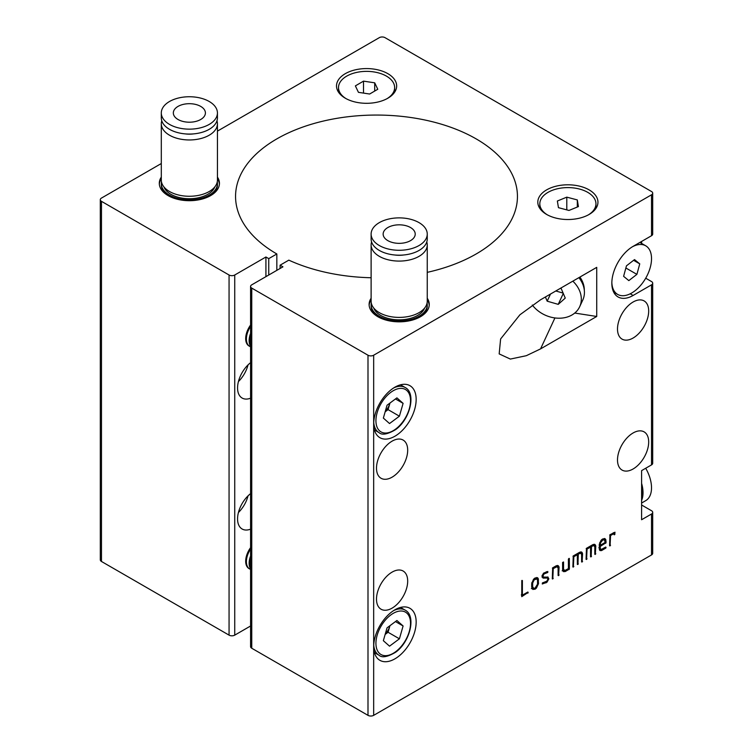 <?xml version="1.0" encoding="UTF-8"?>
<svg xmlns="http://www.w3.org/2000/svg" width="753" height="753" viewBox="0 0 753 753"><rect width="100%" height="100%" fill="white"/><g stroke="black" fill="none" stroke-linecap="round" stroke-linejoin="round"><path stroke-width="1.13" d="M392.097 477.167A22.053 12.735 120 0 0 406.498 457.739A22.053 12.735 120 0 0 403.119 440.063A22.053 12.735 120 0 0 392.097 441.154A22.053 12.735 120 0 0 377.686 460.591A22.053 12.735 120 0 0 381.065 478.268A22.053 12.735 120 0 0 392.097 477.167M238.437 381.555A22.053 12.735 120 0 0 248.048 364.894M633.094 338.031A22.053 12.735 120 0 0 647.505 318.594A22.053 12.735 120 0 0 644.126 300.927A22.053 12.735 120 0 0 633.094 302.019A22.053 12.735 120 0 0 618.684 321.456A22.053 12.735 120 0 0 622.072 339.123A22.053 12.735 120 0 0 633.094 338.031M238.437 512.511A22.053 12.735 120 0 0 248.048 495.86M392.097 608.132A22.053 12.735 120 0 0 406.498 588.695A22.053 12.735 120 0 0 403.119 571.019A22.053 12.735 120 0 0 392.097 572.12A22.053 12.735 120 0 0 377.686 591.547A22.053 12.735 120 0 0 381.065 609.224A22.053 12.735 120 0 0 392.097 608.132M394.93 436.213A30.035 17.338 120 0 0 414.545 409.745A30.035 17.338 120 0 0 409.943 385.687A30.035 17.338 120 0 0 394.93 387.174A30.035 17.338 120 0 0 375.314 413.632A30.035 17.338 120 0 0 379.917 437.7A30.035 17.338 120 0 0 394.93 436.213M371.116 298.235A30.073 17.366 0 0 0 369.111 304.476A30.073 17.366 0 0 0 377.921 316.749A30.073 17.366 0 0 0 410.686 320.514A30.073 17.366 0 0 0 429.257 304.476A30.073 17.366 0 0 0 427.252 298.235M371.116 299.873A30.073 17.366 0 0 0 369.139 305.294M161.302 177.106A30.073 17.366 0 0 0 159.297 183.337A30.073 17.366 0 0 0 168.107 195.611A30.073 17.366 0 0 0 200.882 199.376A30.073 17.366 0 0 0 219.443 183.337A30.073 17.366 0 0 0 217.438 177.106M161.302 178.743A30.073 17.366 0 0 0 159.335 184.156M589.147 189.888A30.073 17.366 0 0 0 556.373 186.123A30.073 17.366 0 0 0 537.811 202.162A30.073 17.366 0 0 0 546.622 214.436A30.073 17.366 0 0 0 579.386 218.201A30.073 17.366 0 0 0 597.957 202.162A30.073 17.366 0 0 0 589.147 189.888M387.842 73.662A30.073 17.366 0 0 0 355.068 69.897A30.073 17.366 0 0 0 336.506 85.936A30.073 17.366 0 0 0 345.316 98.219A30.073 17.366 0 0 0 378.081 101.984A30.073 17.366 0 0 0 396.652 85.936A30.073 17.366 0 0 0 387.842 73.662M633.094 468.987A22.053 12.735 120 0 0 647.505 449.55A22.053 12.735 120 0 0 644.126 431.883A22.053 12.735 120 0 0 633.094 432.975A22.053 12.735 120 0 0 618.684 452.412A22.053 12.735 120 0 0 622.072 470.079A22.053 12.735 120 0 0 633.094 468.987M394.93 658.837A30.035 17.338 120 0 0 414.545 632.379A30.035 17.338 120 0 0 409.943 608.311A30.035 17.338 120 0 0 394.93 609.798A30.035 17.338 120 0 0 375.314 636.266A30.035 17.338 120 0 0 379.917 660.334A30.035 17.338 120 0 0 394.93 658.837M604.866 538.621L605.788 539.562L606.033 542.725L600.254 546.405L600.254 548.523L601.28 549.474L605.713 547.064L605.864 548.024L601.572 550.584L600.037 550.565L599.407 549.728L599.284 544.457L601.092 540.278L602.654 538.969L605.092 538.734M599.303 548.542L601.28 549.474M573.259 555.94L579.819 552.175L581.721 552.071L582.587 553.709L582.107 562.039L581.608 561.936L581.608 554.396L580.478 553.173L578.313 554.142L577.946 564.439L577.344 564.449L577.344 554.707L573.842 556.721L573.372 567.084L572.873 566.981L573.259 555.94M581.608 561.757L582.107 562.039L581.608 561.936M579.443 552.391L581.052 553.295L579.283 552.486M572.873 566.802L573.372 567.084L572.873 566.981M552.674 567.828L556.307 565.748L558.218 565.654L559.084 567.282L558.613 575.612L558.114 575.499L558.114 567.941L556.938 566.736L553.257 568.609L552.787 578.972L552.288 578.859L552.674 567.828M558.114 575.32L558.613 575.612L558.114 575.499M555.93 565.964L557.559 566.877L555.761 566.058M552.288 578.68L552.787 578.972L552.288 578.859M535.091 577.975L537.538 577.711L538.235 578.577L538.499 583.66L536.381 588.159L535.157 589.147L532.776 589.43L531.703 587.095L531.703 583.537L533.519 579.302L535.091 577.975L536.804 578.906L534.131 579.885L532.672 583.02L532.672 586.822L533.773 588.347L535.091 588.065L537.529 584.177L537.529 580.196L536.804 578.906M280.097 268.463L280.097 265.188L282.94 266.826L251.747 284.832A4.01 2.315 0 0 0 250.57 286.469A4.01 2.315 0 0 0 251.747 288.098L367.991 355.218A4.01 2.315 0 0 0 373.667 355.218L651.524 194.801A4.01 2.315 0 0 0 652.7 193.163L652.7 234.079A4.01 2.315 180 0 1 651.524 235.717L633.094 246.363A30.073 17.366 120 0 0 613.45 272.859A30.073 17.366 120 0 0 618.062 296.955A30.073 17.366 120 0 0 633.094 295.468L651.524 284.832A4.01 2.315 0 0 0 652.7 283.194A4.01 2.315 0 0 0 651.524 281.556L645.707 278.196M373.667 355.218L373.667 715.35L651.524 554.933L651.524 514.007A4.01 2.315 0 0 0 652.7 512.369A4.01 2.315 0 0 0 651.524 510.732L641.603 504.999M652.7 283.194L652.7 463.255A4.01 2.315 180 0 1 651.524 464.893L641.603 470.625L641.603 519.73L651.524 514.007M540.55 348.893L526.3 355.708L510.336 359.068L499.173 353.901L500.613 338.963L519.909 314.792L540.55 299.788L596.734 267.353L596.734 316.467L540.55 348.893L554.923 317.935M521.791 580.497L522.384 580.497L522.384 595.181L527.815 592.037L528.173 592.413L521.754 596.668L521.791 580.497M547.695 577.005L548.796 578.953L546.97 582.238L542.273 583.989L542.518 582.878L546.829 581.194L547.939 579.01L547.393 578.04L543.064 578.097L542.056 575.885L543.647 573.108L547.817 571.48L547.619 572.534L544.061 573.918L542.875 576.12L543.562 577.062L548.165 577.165M546.132 577.306L547.177 578.003M563.479 571.593L562.642 570.313L562.585 562.472L563.555 561.973L563.555 569.315L564.891 570.501L568.411 568.609L568.411 559.102L569.334 558.415L569.381 569.07L565.315 571.518L563.517 571.621M562.585 569.466L564.891 570.501M568.769 558.528L569.334 558.415M586.465 548.316L593.025 544.551L594.926 544.447L595.792 546.085L595.312 554.415L594.814 554.312L594.814 546.772L593.684 545.548L591.519 546.518L591.152 556.815L590.55 556.825L590.55 547.083L587.048 549.097L586.578 559.46L586.079 559.357L586.465 548.316M594.814 554.133L595.312 554.415L594.814 554.312M592.639 544.767L594.258 545.671L592.489 544.861M586.079 559.178L586.578 559.46L586.079 559.357M609.968 534.743L615.013 532.211L614.542 534.762L614.043 533.51L610.551 535.534L610.071 545.897L609.572 545.784L609.968 534.743M614.043 534.47L614.542 534.762L614.043 534.705M609.572 545.605L610.071 545.897L609.572 545.784M652.7 193.163A4.01 2.315 0 0 0 651.524 191.526L385.009 37.65A4.01 2.315 0 0 0 379.333 37.65L217.438 131.116M574.737 313.06L596.734 316.467M161.302 163.533L101.476 198.067A4.01 2.315 0 0 0 100.3 199.705A4.01 2.315 0 0 0 101.476 201.343L229.063 275.005A4.01 2.315 0 0 0 234.738 275.005L265.922 256.999L265.922 276.643M268.755 275.005L268.755 258.637L265.922 256.999M641.603 243.417L641.603 241.449M652.7 512.369L652.7 553.295A4.01 2.315 180 0 1 651.524 554.933M427.252 272.351A140.943 81.371 0 0 0 517.443 196.429A140.943 81.371 0 0 0 376.5 115.058A140.943 81.371 0 0 0 235.557 196.429A140.943 81.371 0 0 0 276.84 253.968L268.755 258.637M280.097 265.188L288.832 260.143A140.943 81.371 0 0 0 371.116 277.744M234.738 275.005L234.738 635.137L250.57 625.997M234.738 635.137A4.01 2.315 180 0 1 229.063 635.137L229.063 275.005M101.476 201.343L101.476 561.474L229.063 635.137M101.476 561.474A4.01 2.315 180 0 1 100.3 559.837L100.3 199.705M373.667 715.35A4.01 2.315 180 0 1 367.991 715.35L367.991 355.218M251.747 288.098L251.747 648.239L367.991 715.35M251.747 648.239A4.01 2.315 180 0 1 250.57 646.601L250.57 286.469M250.57 398.205A22.053 12.735 -60 0 1 242.137 398.055A22.053 12.735 -60 0 1 238.306 382.053A22.053 12.735 -60 0 1 250.57 362.692M250.57 529.161A22.053 12.735 -60 0 1 242.137 529.011A22.053 12.735 -60 0 1 238.306 513.009A22.053 12.735 -60 0 1 250.57 493.648M276.84 270.346L276.84 253.968M219.405 184.156A30.073 17.366 0 0 0 217.438 178.743M429.219 305.294A30.073 17.366 0 0 0 427.252 299.873M521.415 594.616L522.384 595.181M527.674 592.122L528.173 592.413M527.091 592.46L527.994 592.988M526.884 592.583L527.853 593.138M521.933 594.926L521.415 595.228M536.701 577.495L538.235 578.577M536.823 577.758L537.087 579.076L538.499 579.895M537.529 583.095L538.499 583.66M535.599 587.707L536.381 588.159M531.354 588.611L533.736 588.338L535.157 589.147M531.703 587.199L533.773 588.347M531.703 586.258L532.672 586.822M531.844 582.54L532.672 583.02M533.397 579.452L534.131 579.885M534.206 578.605L535.072 579.104M546.697 571.706L547.836 572.365M546.339 571.8L547.619 572.534M546.179 571.856L547.478 572.6M543.28 573.466L544.061 573.918M542.254 575.16L542.96 575.565M542.104 575.668L542.875 576.12M542.009 576.261L543.299 577.005M547.262 577.005L548.796 578.624M547.375 577.805L548.796 578.793M547.779 578.36L548.796 578.953M546.066 581.721L546.97 582.238M544.937 582.314L545.963 582.907M543.045 582.803L542.348 583.01M545.756 577.184L542.094 577.269M557.371 565.428L558.886 566.444M557.465 565.625L559.084 567.282M557.672 566.463L557.672 566.953M558.114 574.407L559.084 574.963M555.177 566.397L556.128 566.953M552.401 568.11L553.257 568.609M552.288 577.767L553.257 578.332M562.585 568.75L563.555 569.315M568.411 568.506L569.381 569.07M567.866 568.92L569.033 569.588M564.336 570.463L563.893 570.699L565.315 571.518M563.893 570.699L562.152 570.83M580.864 551.855L582.38 552.881M580.958 552.062L582.587 553.709M581.165 552.89L581.165 553.38M581.608 560.834L582.587 561.399M578.455 552.956L579.415 553.511M577.353 553.587L578.313 554.142M576.892 553.85L576.892 554.443M577.344 563.31L578.313 563.865M577.344 564.091L577.946 564.439M576.374 554.152L577.344 554.707M572.986 556.232L573.842 556.721M572.873 565.889L573.842 566.444M594.07 544.231L595.585 545.257M594.164 544.438L595.792 546.085M594.371 545.266L594.371 545.756M594.814 553.21L595.792 553.775M591.66 545.332L592.62 545.887M590.559 545.963L591.519 546.518M590.098 546.226L590.098 546.819M590.55 555.686L591.519 556.241M590.55 556.467L591.152 556.815M589.58 546.527L590.55 547.083M586.192 548.608L587.048 549.097M586.079 558.265L587.048 558.82M604.235 538.48L605.788 539.562M604.367 538.743L604.631 540.325M605.035 540.56L606.052 541.143M605.139 541.313L606.033 541.831M605.148 541.962L606.033 542.471M605.148 542.216L606.033 542.725M604.744 542.697L605.713 543.252M599.812 545.031L599.284 545.332M599.284 545.85L600.254 546.405M599.284 547.958L600.254 548.523M598.842 547.704L599.868 548.655M605.553 547.167L606.052 547.45M604.96 547.506L605.864 548.024M604.753 547.619L605.723 548.184M600.79 549.398L600.15 549.765L601.572 550.584M600.15 549.765L599.482 549.944M599.284 544.73L600.254 545.285L605.148 542.461L604.508 539.882L602.739 538.922M604.508 539.882L602.72 540.052L600.489 542.894L600.254 545.285M602.033 539.383L602.955 539.91M599.332 544.033L600.254 544.56M599.746 542.461L600.489 542.894M601.835 539.534L602.72 540.052M613.601 532.663L615.013 534.056M613.601 533.237L613.121 533.943M613.083 532.964L614.043 533.51M609.695 535.035L610.551 535.534M609.572 544.692L610.551 545.257M579.904 277.076A26.863 21.188 24.9 0 1 584.309 290.187M588.413 214.85A28.068 16.208 0 0 0 595.952 203.799A28.068 16.208 0 0 0 579.575 189.069A28.068 16.208 0 0 0 539.816 203.799A28.068 16.208 0 0 0 547.346 214.85M566.793 197.145L577.316 199.931L578.408 206.586L568.967 210.454L558.444 207.668L557.361 201.013L566.793 197.145L566.793 209.88M577.316 199.931L577.316 207.028M387.108 98.624A28.068 16.208 0 0 0 394.647 87.574A28.068 16.208 0 0 0 373.657 71.893A28.068 16.208 0 0 0 338.511 87.574A28.068 16.208 0 0 0 346.041 98.624M363.501 81.136L374.702 82.821L377.78 89.259L369.648 94.021L358.447 92.337L355.378 85.889L363.501 81.136L363.501 93.099M374.702 82.821L374.702 91.057M532.296 305.021A28.068 22.138 -155.1 0 0 550.001 316.909A28.068 22.138 -155.1 0 0 579.669 306.735A28.068 22.138 -155.1 0 0 572.835 281.151M579.669 306.735L582.784 300.023A28.068 22.138 -155.1 0 0 578.888 277.659M560.307 288.39L561.239 288.653L565.258 298.094L558.227 304.363L547.186 301.181L545.398 296.993M547.186 301.181L550.499 294.046M563.131 293.096L555.799 290.987M558.227 304.363L563.282 293.463M250.57 325.032A16.039 9.262 120 0 0 245.807 340.441A16.039 9.262 120 0 0 249.008 345.966L249.714 346.371A16.039 9.262 120 0 0 250.57 346.775M250.57 333.41A16.039 9.262 120 0 0 249.252 342.436A16.039 9.262 120 0 0 250.57 346.164M250.57 326.463A16.039 9.262 120 0 0 246.513 340.855A16.039 9.262 120 0 0 249.714 346.371M250.57 335.998A16.039 9.262 120 0 0 249.968 342.841A16.039 9.262 120 0 0 250.57 345.213M403.1 403.354L399.41 416.183L389.536 423.544L383.352 418.075L387.042 405.236L396.916 397.876L403.1 403.354L395.476 398.949M385.282 411.383A12.217 7.059 120 0 0 389.913 403.222A12.217 7.059 120 0 0 389.96 403.062L388.068 409.632L399.41 416.183M385.159 411.806L388.068 409.632M250.57 547.657A16.039 9.262 120 0 0 245.807 563.065A16.039 9.262 120 0 0 249.008 568.59L249.714 569.004A16.039 9.262 120 0 0 250.57 569.4M250.57 556.034A16.039 9.262 120 0 0 249.252 565.061A16.039 9.262 120 0 0 250.57 568.788M250.57 549.097A16.039 9.262 120 0 0 246.513 563.479A16.039 9.262 120 0 0 249.714 569.004M250.57 558.622A16.039 9.262 120 0 0 249.968 565.475A16.039 9.262 120 0 0 250.57 567.847M403.1 625.978L399.41 638.808L389.536 646.168L383.352 640.699L387.042 627.861L396.916 620.5L403.1 625.978L395.476 621.573M385.282 634.007A12.217 7.059 120 0 0 389.913 625.847A12.217 7.059 120 0 0 389.96 625.696L388.068 632.266L399.41 638.808M385.159 634.431L388.068 632.266M371.116 244.885L371.116 301.2A28.068 16.208 0 0 0 393.358 317.051A28.068 16.208 0 0 0 424.833 307.779A28.068 16.208 0 0 0 427.252 301.2L427.252 244.885A28.068 16.208 180 0 1 424.833 251.464A28.068 16.208 180 0 1 393.358 260.736A28.068 16.208 180 0 1 371.116 244.885A28.068 16.208 180 0 1 371.587 241.939M426.782 241.939A28.068 16.208 180 0 1 427.252 244.885M373.723 308.024A26.063 15.051 0 0 0 396.549 319.771A26.063 15.051 0 0 0 422.998 310.914A26.063 15.051 0 0 0 424.645 308.024M427.252 234.079L427.252 238.993A28.068 16.208 180 0 1 424.833 245.572A28.068 16.208 180 0 1 393.358 254.843A28.068 16.208 180 0 1 371.116 238.993L371.116 234.079A28.068 16.208 180 0 1 373.535 227.5A28.068 16.208 180 0 1 405.01 218.229A28.068 16.208 180 0 1 427.252 234.079A28.068 16.208 180 0 1 424.833 240.659A28.068 16.208 180 0 1 393.358 249.93A28.068 16.208 180 0 1 371.116 234.079M419.713 317.154A28.068 16.208 0 0 0 424.833 312.693A28.068 16.208 0 0 0 427.252 306.113L427.252 304.796A28.068 16.208 0 0 0 427.073 302.998M371.285 302.998A28.068 16.208 0 0 0 371.116 304.796A28.068 16.208 0 0 0 393.358 320.656A28.068 16.208 0 0 0 424.833 311.384A28.068 16.208 0 0 0 427.252 304.796M413.839 237.844A16.039 9.262 180 0 1 395.852 243.144A16.039 9.262 180 0 1 383.145 234.079A16.039 9.262 180 0 1 384.529 230.324A16.039 9.262 180 0 1 402.516 225.025A16.039 9.262 180 0 1 415.223 234.079A16.039 9.262 180 0 1 413.839 237.844M403.42 255.013A18.044 10.42 180 0 1 394.949 255.013M371.116 304.796L371.116 306.113A28.068 16.208 0 0 0 378.646 317.154M161.302 123.756L161.302 180.061A28.068 16.208 0 0 0 186.104 196.157A28.068 16.208 0 0 0 216.676 183.807A28.068 16.208 0 0 0 217.438 180.061L217.438 123.756A28.068 16.208 180 0 1 216.676 127.492A28.068 16.208 180 0 1 186.104 139.851A28.068 16.208 180 0 1 161.302 123.756A28.068 16.208 180 0 1 161.773 120.809M216.968 120.809A28.068 16.208 180 0 1 217.438 123.756M163.909 186.885A26.063 15.051 0 0 0 189.144 198.717A26.063 15.051 0 0 0 214.727 187.139A26.063 15.051 0 0 0 214.831 186.885M217.438 112.95L217.438 117.863A28.068 16.208 180 0 1 216.676 121.6A28.068 16.208 180 0 1 186.104 133.959A28.068 16.208 180 0 1 161.302 117.863L161.302 112.95A28.068 16.208 180 0 1 162.064 109.204A28.068 16.208 180 0 1 192.636 96.855A28.068 16.208 180 0 1 217.438 112.95A28.068 16.208 180 0 1 216.676 116.687A28.068 16.208 180 0 1 186.104 129.045A28.068 16.208 180 0 1 161.302 112.95M209.899 196.025A28.068 16.208 0 0 0 216.676 188.721A28.068 16.208 0 0 0 217.438 184.974L217.438 183.666A28.068 16.208 0 0 0 217.269 181.868M161.481 181.868A28.068 16.208 0 0 0 161.302 183.666A28.068 16.208 0 0 0 186.104 199.761A28.068 16.208 0 0 0 216.676 187.412A28.068 16.208 0 0 0 217.438 183.666M204.976 115.087A16.039 9.262 180 0 1 187.506 122.146A16.039 9.262 180 0 1 173.331 112.95A16.039 9.262 180 0 1 173.764 110.813A16.039 9.262 180 0 1 191.234 103.754A16.039 9.262 180 0 1 205.409 112.95A16.039 9.262 180 0 1 204.976 115.087M193.606 133.874A18.044 10.42 180 0 1 185.134 133.874M161.302 183.666L161.302 184.974A28.068 16.208 0 0 0 168.841 196.025M641.603 497.225A26.863 15.512 -120 0 0 641.603 486.589M641.603 483.398A28.068 16.208 60 0 1 641.603 500.416M645.707 468.253A28.068 16.208 60 0 1 645.707 500.66L641.603 503.032M611.841 282.356A28.068 16.208 120 0 0 616.387 293.538A28.068 16.208 120 0 0 617.639 294.404A28.068 16.208 120 0 0 645.039 279.335A28.068 16.208 120 0 0 646.968 246.655A28.068 16.208 120 0 0 645.707 245.789A28.068 16.208 120 0 0 632.369 246.796M628.821 280.605L623.606 276.332L626.458 265.828L634.525 259.587L639.749 263.861L636.897 274.365L628.821 280.605M636.897 274.365L625.865 268.002M639.749 263.861L633.602 260.312M651.524 235.717L651.524 194.801M651.524 464.893L651.524 284.832M630.205 293.802L633.094 295.468M393.659 387.946A26.063 15.051 -60 0 1 405.123 387.484C416.607 393.226 409.886 419.675 395.541 429.662C387.447 434.387 381.959 435.366 379.06 432.627A26.063 15.051 -60 0 1 373.733 422.461M395.72 429.031A24.463 14.119 120 0 0 410.347 397.951A24.463 14.119 120 0 0 390.732 392.388A24.463 14.119 120 0 0 376.114 423.468A24.463 14.119 120 0 0 395.72 429.031M393.659 610.579A26.063 15.051 -60 0 1 405.123 610.109C416.607 615.85 409.886 642.3 395.541 652.296C387.447 657.011 381.959 658 379.06 655.251A26.063 15.051 -60 0 1 373.733 645.095M395.72 651.665A24.463 14.119 120 0 0 410.347 620.576A24.463 14.119 120 0 0 390.732 615.013A24.463 14.119 120 0 0 376.114 646.102A24.463 14.119 120 0 0 395.72 651.665M595.952 208.393L595.952 203.799M539.816 208.393L539.816 203.799M394.647 92.177L394.647 87.574M338.511 92.177L338.511 87.574M400.502 384.811L405.123 387.484M374.439 429.954L379.06 432.627M400.502 607.445L405.123 610.109M374.439 652.587L379.06 655.251M639.899 242.438L645.707 245.789M613.667 292.108L617.639 294.404"/></g></svg>
